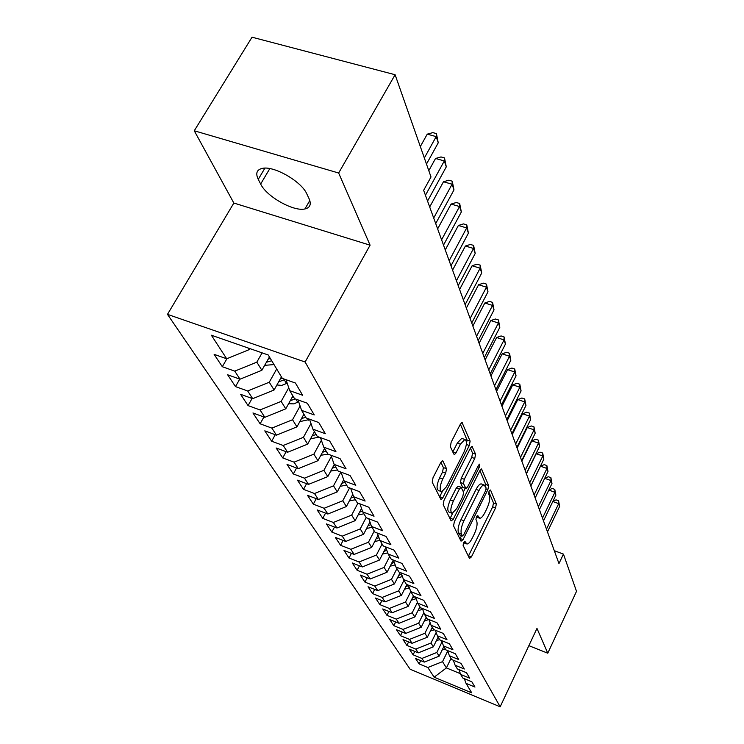 <?xml version="1.0" encoding="UTF-8"?>
<svg xmlns="http://www.w3.org/2000/svg" width="744" height="744" viewBox="0 0 744 744"><rect width="100%" height="100%" fill="white"/><g stroke="black" fill="none" stroke-linecap="round" stroke-linejoin="round"><path stroke-width="1.12" d="M463.633 542.525L463.094 545.371L469.483 558.446L471.426 556.903L495.56 507.92L496.341 503.948L490.538 490.017L489.189 490.994L488.631 493.849L489.403 495.671C490.222 498.759 489.375 503.065 486.874 508.598L484.846 512.7C482.968 516.336 481.275 518.196 479.759 518.27L477.62 515.378L476.495 516.606L475.937 519.452L476.746 521.228C477.611 524.241 476.774 528.547 474.244 534.136L472.189 538.284C470.236 542.069 468.478 543.985 466.907 544.022L464.805 541.26L463.633 542.525M442.987 461.103L442.513 460.731L440.764 462.563L433.027 477.704L432.218 482.214L441.034 499.708L442.792 497.857L469.297 445.489L470.124 441.108L461.996 422.462L460.35 424.21L451.171 442.187L450.343 446.698L454.249 454.789L455.942 453.003L460.434 444.168L464.842 439.472C467.232 440.857 466.925 445.117 463.912 452.25L446.419 486.799L441.722 491.719C439.388 490.277 439.723 486.037 442.727 478.996L445.693 473.156L446.512 468.711L442.987 461.103L442.196 460.815M338.659 173.017L194.258 130.777L233.849 203.047L370.084 245.176L338.659 173.017L395.101 74.725L431.009 176.97L423.652 190.325L558.967 563.58L563.441 554.094L554.289 550.69M370.084 245.176L305.124 362.002L500.163 706.8L410.13 669.237L167.484 314.359L305.124 362.002M528.872 645.671L547.77 653.204L536.973 628.41L500.163 706.8M547.77 653.204L576.516 591.331L563.441 554.094M454.352 521.674L453.561 525.878L461.038 541.176L463.056 539.633L487.869 489.645L488.669 485.553L481.47 468.943L479.889 470.664L454.352 521.674M451.115 520.874L443.201 504.683L444.001 500.34L470.403 448.111L472.012 446.372L475.583 454.203L474.765 458.49L464.303 479.294L463.493 483.581L466.004 488.603L467.66 486.836L478.429 465.353L479.545 464.144L479.266 467.344L453.217 519.34L451.115 520.874M420.741 660.626L419.123 663.899L427.828 667.508L434.124 677.179L471.761 692.869L466.042 683.364L474.96 687.065L471.836 681.774L462.842 678.044L460.666 674.445L469.715 678.184L466.488 672.716L457.365 668.958L455.123 665.238L464.303 669.014L460.973 663.378L451.71 659.575L449.404 655.743L458.713 659.556L455.272 653.725L445.879 649.884L443.489 645.922L452.938 649.772L449.385 643.755L439.844 639.877L437.379 635.776L446.967 639.673L443.294 633.442L433.613 629.526L431.055 625.286L440.801 629.219L436.998 622.774L427.158 618.822L424.517 614.432L434.412 618.404L430.478 611.735L420.49 607.746L417.756 603.198L427.8 607.216L423.727 600.306L413.58 596.269L410.744 591.564L420.955 595.619L416.724 588.448L406.41 584.375L403.471 579.492L413.859 583.594L409.47 576.163L398.989 572.043L395.938 566.984L406.494 571.122L401.937 563.413L391.279 559.246L388.117 553.992L398.849 558.177L394.115 550.169L383.272 545.966L379.989 540.507L390.907 544.72L385.987 536.405L374.957 532.155L371.544 526.482L382.649 530.742L377.534 522.083L366.308 517.796L362.756 511.9L374.055 516.197L368.736 507.185L357.306 502.86L353.605 496.713L365.118 501.056L359.575 491.672L347.941 487.301L344.081 480.894L355.799 485.274L350.015 475.49L338.167 471.073L334.14 464.396L346.081 468.822L340.045 458.602L327.964 454.147L323.77 447.172L335.935 451.645L329.629 440.969L317.325 436.477L312.926 429.186L325.333 433.696L318.748 422.527L306.193 417.998L301.599 410.372L314.247 414.92L307.346 403.239L294.55 398.663L289.732 390.674L302.641 395.259L295.414 383.021L282.348 378.408L268.24 354.99L211.352 335.209L226.715 358.785L249.082 349.671L249.724 348.555M419.123 663.899L415.524 658.468L424.303 662.095L421.913 658.431L436.84 652.479L442.029 641.895M414.761 651.409L413.087 654.785L421.913 658.431M413.087 654.785L409.377 649.187L418.277 652.851L415.812 649.075L430.981 643.021L436.179 632.456M408.605 641.895L406.866 645.392L415.812 649.075M406.866 645.392L403.034 639.608L412.064 643.309L409.516 639.412L424.926 633.256L430.134 622.719M402.253 632.075L400.439 635.692L409.516 639.412M400.439 635.692L396.487 629.722L405.647 633.46L403.016 629.433L418.667 623.174L423.885 612.675M395.687 621.938L393.809 625.676L403.016 629.433M393.809 625.676L389.726 619.51L399.017 623.286L396.301 619.12L412.213 612.758L417.431 602.315M388.917 611.456L386.954 615.335L396.301 619.12M386.954 615.335L382.742 608.955L392.162 612.768L389.363 608.462L405.536 601.989L410.762 591.592M381.914 600.622L379.877 604.639L389.363 608.462M379.877 604.639L375.515 598.046L385.085 601.896L382.184 597.441L398.635 590.857L403.964 580.311M374.678 589.415L372.558 593.582L382.184 597.441M372.558 593.582L368.038 586.765L377.757 590.643L374.753 586.039L391.483 579.334L396.924 568.63M367.192 577.818L364.978 582.134L374.753 586.039M364.978 582.134L360.301 575.075L370.168 578.999L367.062 574.229L384.09 567.393L389.642 556.531M359.445 565.803L357.129 570.285L367.062 574.229M357.129 570.285L352.284 562.976L362.309 566.937L359.082 561.99L376.418 555.033L382.091 544.004M351.428 553.359L349.001 558.009L359.082 561.99M349.001 558.009L343.979 550.43L354.163 554.438L350.824 549.304L368.466 542.209L374.269 531.011M343.114 540.451L340.575 545.287L350.824 549.304M340.575 545.287L335.367 537.428L345.718 541.465L342.249 536.145L360.226 528.91L366.15 517.545M334.493 527.05L331.833 532.09L342.249 536.145M331.833 532.09L326.43 523.925L336.948 528.008L333.349 522.474L351.661 515.099L357.966 503.102M325.547 513.146L322.757 518.382L333.349 522.474M322.757 518.382L317.149 509.91L327.844 514.02L324.096 508.282L342.77 500.759L349.568 487.906M316.256 498.685L313.326 504.153L324.096 508.282M313.326 504.153L307.495 495.337L318.376 499.494L314.479 493.523L333.517 485.841L340.854 472.077M306.602 483.647L303.533 489.347L314.479 493.523M303.533 489.347L297.461 480.187L308.528 484.381L304.482 478.159L323.891 470.32L331.378 456.398M296.568 468.004L293.331 473.956L304.482 478.159M293.331 473.956L287.017 464.414L298.279 468.646L294.057 462.163L313.875 454.156L321.389 440.281M286.133 451.701L282.72 457.923L294.057 462.163M282.72 457.923L276.136 447.981L287.603 452.25L283.204 445.498L303.431 437.314L310.983 423.494M275.252 434.71L271.653 441.22L283.204 445.498M271.653 441.22L264.79 430.85L276.461 435.156L271.876 428.116L292.532 419.737L300.111 406.001M263.925 416.975L260.112 423.792L271.876 428.116M260.112 423.792L252.951 412.976L264.836 417.319L260.047 409.953L281.158 401.388L288.746 387.754M252.095 398.459L248.068 405.601L260.047 409.953M248.068 405.601L240.582 394.301L252.7 398.672L247.687 390.981L269.263 382.221L276.684 369.015M239.754 379.096L235.485 386.601L247.687 390.981M235.485 386.601L227.655 374.781L240.005 379.189L234.76 371.135L256.829 362.161L262.111 352.861M226.939 358.692L222.317 366.718L234.76 371.135M222.317 366.718L214.123 354.349L226.715 358.785M289.732 390.674L286.022 379.71M248.031 347.959L249.082 349.671M301.599 410.372L298.037 399.909M256.829 362.161L261.869 370.289L269.421 356.943M240.005 379.189L261.869 370.289M312.926 429.186L309.513 419.198M269.263 382.221L274.09 389.986L281.427 376.882M252.7 398.672L274.09 389.986M323.77 447.172L320.478 437.63M281.158 401.388L285.761 408.828L292.904 395.948M264.836 417.319L285.761 408.828M334.14 464.396L330.978 455.263M292.532 419.737L296.949 426.861L303.905 414.194M276.461 435.156L296.949 426.861M344.081 480.894L341.04 472.142M303.431 437.314L307.653 444.131L314.433 431.687M287.603 452.25L307.653 444.131M353.605 496.713L350.684 488.324M313.875 454.156L317.93 460.703L324.542 448.455M298.279 468.646L317.93 460.703M362.756 511.9L359.938 503.855M323.891 470.32L327.788 476.606L334.242 464.563M308.528 484.381L327.788 476.606M371.544 526.482L368.829 518.763M333.517 485.841L337.264 491.877L343.691 479.778M318.376 499.494L337.264 491.877M379.989 540.507L377.366 533.085M342.77 500.759L346.369 506.562L352.796 494.379M327.844 514.02L346.369 506.562M388.117 553.992L385.587 546.859M351.661 515.099L355.121 520.688L361.547 508.44M336.948 528.008L355.121 520.688M395.938 566.984L393.502 560.111M360.226 528.91L363.556 534.294L369.963 521.99M345.718 541.465L363.556 534.294M403.471 579.492L401.118 572.88M368.466 542.209L371.684 547.398L378.064 535.048M354.163 554.438L371.684 547.398M410.744 591.564L408.465 585.184M376.418 555.033L379.514 560.027L385.866 547.658M362.309 566.937L379.514 560.027M417.756 603.198L415.552 597.051M384.09 567.393L387.075 572.22L393.297 560.037M370.168 578.999L387.075 572.22M424.517 614.432L422.387 608.499M391.483 579.334L394.376 583.984L400.188 572.517M377.757 590.643L394.376 583.984M431.055 625.286L428.99 619.557M398.635 590.857L401.425 595.358L406.866 584.552M385.085 601.896L401.425 595.358M437.379 635.776L435.38 630.242M405.536 601.989L408.233 606.341L413.413 596M392.162 612.768L408.233 606.341M443.489 645.922L441.555 640.565M412.213 612.758L414.817 616.962L419.904 606.769M399.017 623.286L414.817 616.962M449.404 655.743L447.525 650.563M418.667 623.174L421.197 627.248L426.182 617.195M405.647 633.46L421.197 627.248M455.123 665.238L453.301 660.226M424.926 633.256L427.363 637.199L432.264 627.285M412.064 643.309L427.363 637.199M460.666 674.445L458.899 669.591M430.981 643.021L433.343 646.843L438.151 637.059M418.277 652.851L433.343 646.843M466.042 683.364L464.321 678.658M436.84 652.479L439.137 656.18L443.852 646.536M424.303 662.095L439.137 656.18M395.101 74.725L252.03 37.2L194.258 130.777M233.849 203.047L167.484 314.359M451.013 658.421L446.409 667.907L460.387 673.683M427.828 667.508L442.531 661.649L447.702 651.047M442.531 661.649L446.409 667.907L434.124 677.179M306.835 193.961C301.711 181.675 274.378 165.773 262.641 168.311C256.792 169.52 255.332 173.203 258.261 179.36L260.66 184.047C266.538 196.593 293.62 211.808 304.938 208.952C310.136 207.734 311.504 204.302 309.058 198.648L306.835 193.961M463.521 542.757L466.395 543.827M476.309 517.006L479.192 518.066M468.367 556.159L492.695 506.869L493.486 502.898L488.836 491.858M485.637 486.734L485.739 484.493L479.908 470.627M459.922 538.889L461.55 535.643M462.322 535.829L463.726 534.75L485.572 490.789L486.13 487.915L484.093 484.939C482.577 485.051 480.884 486.892 479.034 490.482L463.931 520.763C461.317 526.51 460.48 530.909 461.42 533.969L462.322 535.829L459.792 534.871M481.805 484.111L481.145 483.879C479.62 483.981 477.927 485.823 476.067 489.403L479.034 490.482M459.364 534.713L458.462 532.853C457.514 529.802 458.351 525.404 460.964 519.656L476.067 489.403M470.422 448.065L472.552 453.124L475.583 454.203M465.781 488.529L462.582 487.181L460.452 482.475L461.261 478.197L471.733 457.411L472.552 453.124M465.205 488.315L463.419 491.877M452.668 513.295L450.194 518.205L453.217 519.34M453.329 501.103C450.455 507.845 450.083 511.928 452.222 513.341L456.807 508.468L462.805 496.518L463.605 492.277L461.066 487.264L459.383 489.059L453.329 501.103L450.278 499.977C447.404 506.72 447.042 510.793 449.19 512.207L451.673 513.128M458.258 486.241L456.342 487.943L459.383 489.059M450.278 499.977L456.342 487.943M441.062 491.477L438.607 490.575C436.272 489.124 436.598 484.893 439.592 477.862L442.568 472.022L443.377 467.576L440.913 462.284M462.498 438.644L461.736 438.374L457.318 443.061L460.434 444.168M452.724 452.064L457.318 443.061M466.414 443.991L467.037 440.02L460.369 424.173M439.49 497.094L442.271 491.644M442.206 649.912L445.34 649.001M443.284 647.699L444.289 647.243M546.487 529.161L558.697 503.623L559.628 506.404L547.472 531.867M552.959 501.196L556.094 499.866L558.567 500.759L558.697 503.623L552.811 501.503M558.567 500.759L559.628 506.404M436.412 640.584L439.713 639.654M437.519 638.333L438.625 637.85M430.441 630.968L434.282 629.796M431.576 628.68L432.785 628.15M542.488 518.112L554.903 492.258L555.87 495.132L543.492 520.912M548.914 489.887L552.271 488.483L554.782 489.375L554.903 492.258L548.821 490.082M554.782 489.375L555.87 495.132M538.358 506.729L550.997 480.55L551.983 483.507L539.4 509.612M544.729 478.234L548.337 476.746L550.886 477.648L550.997 480.55L544.701 478.308M550.886 477.648L551.983 483.507M424.275 621.045L428.851 619.501M425.428 618.71L426.749 618.143M417.896 610.796L422.657 609.234M419.086 608.415L420.583 607.783M534.099 494.993L546.97 468.469L547.984 471.519L535.178 497.959M530.844 486.009L540.488 466.19L546.97 468.469L546.859 465.549L547.984 471.519M540.488 466.19L544.273 464.647L546.859 465.549M529.709 482.875L542.804 456.007L543.855 459.16L530.816 485.934M526.417 473.788L536.238 453.71L542.804 456.007L542.711 453.068L543.855 459.16M536.238 453.71L540.079 452.157L542.711 453.068M411.311 600.203L416.138 598.706M412.52 597.785L414.761 596.735M525.171 470.357L538.507 443.136L539.595 446.391L526.315 473.528M521.842 461.168L531.839 440.829L538.507 443.136L538.424 440.188L539.595 446.391M531.839 440.829L535.754 439.267L538.424 440.188M404.494 589.257L409.405 587.825M405.74 586.793L408.549 585.426M520.484 457.43L534.071 429.846L535.196 433.213L521.674 460.703M517.117 448.13L527.301 427.521L534.071 429.846L533.997 426.889L535.196 433.213M527.301 427.521L531.29 425.959L533.997 426.889M397.445 577.93L402.43 576.572M398.719 575.419L401.546 574.089M400.681 572.713L399.826 573.233M515.639 444.075L529.486 416.11L530.649 419.588L516.866 447.451M512.235 434.663L522.614 413.776L529.486 416.11L529.421 413.134L530.649 419.588M522.614 413.776L526.678 412.204L529.421 413.134M390.144 566.212L395.204 564.929M391.446 563.654L394.292 562.362M393.716 560.734L392.59 561.422M510.635 430.255L524.753 401.909L525.952 405.508L511.9 433.752M507.176 420.732L517.768 399.556L524.753 401.909L524.687 398.923L525.952 405.508M517.768 399.556L521.907 397.984L524.687 398.923M382.574 554.075L387.717 552.876M383.913 551.471L386.778 550.225M386.183 548.542L385.085 549.193M505.446 415.952L519.842 387.224L521.088 390.944L506.766 419.579M501.958 406.317L512.746 384.853L519.842 387.224L519.796 384.22L521.088 390.944M512.746 384.853L516.968 383.281L519.796 384.22M374.734 541.493L379.942 540.386M378.361 535.903L377.31 536.517M376.101 538.842L378.984 537.652M500.08 401.146L514.764 372.009L516.057 375.869L501.437 404.903M496.546 391.391L507.557 369.629L514.764 372.009L514.736 369.005L516.057 375.869M507.557 369.629L511.853 368.057L514.736 369.005M366.597 528.454L372.065 527.347M369.852 522.195L370.224 522.818L369.238 523.376M368.001 525.748L370.884 524.622M494.518 385.811L509.51 356.264L510.84 360.254L495.932 389.698M490.938 375.934L502.181 353.865L509.51 356.264L509.491 353.242L510.84 360.254M502.181 353.865L506.562 352.284L509.491 353.242M358.152 514.913L363.909 513.806M359.584 512.17L362.477 511.1M361.817 509.221L360.859 509.742M488.752 369.908L504.06 339.934L505.446 344.072L490.212 373.934M485.135 359.91L496.611 337.525L504.06 339.934L504.06 336.902L505.446 344.072M496.611 337.525L501.084 335.944L504.06 336.902M349.373 500.861L355.437 499.754M350.852 498.061L353.8 497.02M353.056 495.123L352.163 495.578M482.772 353.409L498.406 322.998L499.838 327.295L484.288 357.585M479.108 343.291L490.826 320.58L498.406 322.998L498.424 319.957L499.838 327.295M490.826 320.58L495.392 318.999L498.424 319.957M340.25 486.26L346.648 485.153M341.766 483.405L344.937 482.317M343.933 480.466L343.114 480.866M476.569 336.279L492.537 305.431L494.025 309.885L478.141 340.622M472.849 326.03L484.828 302.994L492.537 305.431L492.575 302.38L494.025 309.885M484.828 302.994L489.496 301.413L492.575 302.38M330.755 471.064L337.506 469.976M332.308 468.171L335.721 467.027M334.595 465.149L333.693 465.577M470.115 318.488L486.446 287.175L487.99 291.806L471.752 322.998M466.358 308.109L478.597 284.738L486.446 287.175L486.492 284.124L487.99 291.806M478.597 284.738L483.368 283.148L486.492 284.124M320.869 455.254L328.02 454.166M322.459 452.306L326.142 451.115M324.961 449.162L323.891 449.655M463.41 299.99L480.113 268.203L481.721 273.02L465.112 304.677M459.606 289.481L472.124 265.757L480.113 268.203L480.187 265.152L481.721 273.02M472.124 265.757L476.997 264.176L480.187 265.152M310.564 438.793L319.12 437.128M312.201 435.789L316.154 434.543M314.935 432.506L313.68 433.073M456.435 280.739L473.528 248.477L475.202 253.481L458.202 285.622M452.575 270.1L465.4 246.022L473.528 248.477L473.621 245.418L475.202 253.481M465.4 246.022L470.375 244.441L473.621 245.418M299.823 421.616L309.606 419.486M301.497 418.574L305.756 417.263M304.473 415.143L303.022 415.794M449.171 260.698L466.674 227.934L468.413 233.151L451.013 265.785M445.265 249.928L458.388 225.469L466.674 227.934L466.786 224.883L468.413 233.151M458.388 225.469L463.475 223.907L466.786 224.883M288.607 403.704L293.889 403.871L298.66 401.732M290.318 400.616L295.405 398.97M293.564 397.036L291.899 397.77M441.592 239.81L459.532 206.534L461.345 211.966L443.517 245.12M437.639 228.91L451.087 204.07L459.532 206.534L459.671 203.493L461.345 211.966M451.087 204.07L456.295 202.508L459.671 203.493M276.898 384.974L281.762 385.392L287.203 383.207M278.637 381.849L285.24 379.431M282.171 378.119L280.274 378.938M433.696 218.029L452.082 184.224L453.98 189.897L435.705 223.563M429.697 206.981L443.48 181.759L452.082 184.224L452.25 181.192L453.98 189.897M443.48 181.759L448.818 180.206L452.25 181.192M264.659 365.351L274.015 364.579M266.417 362.244L271.727 360.775M270.267 358.357L268.11 359.259M425.456 195.281L444.308 160.946L446.288 166.861L427.549 201.066M428.795 170.683L435.538 158.472L444.308 160.946L444.503 157.914L446.288 166.861M435.538 158.472L441.006 156.938L444.503 157.914M424.34 157.988L436.189 136.617L438.253 142.802L426.479 164.089M420.323 146.559L427.242 134.153L436.189 136.617L436.421 133.613L438.253 142.802M427.242 134.153L432.85 132.627L436.421 133.613M463.717 542.357L465.874 543.176M476.513 516.559L478.662 517.359M493.486 502.898L496.341 503.948M492.695 506.869L495.56 507.92M468.553 555.805L471.426 556.903M481.173 469.027L481.88 469.278M485.739 484.493L488.669 485.553M486.158 489.022L487.869 489.645M460.118 538.516L463.056 539.633M460.964 519.656L463.931 520.763M458.462 532.853L461.42 533.969M471.696 446.465L472.468 446.735M471.733 457.411L474.765 458.49M461.261 478.197L464.303 479.294M460.452 482.475L463.493 483.581M462.582 487.181L465.605 488.287M477.713 466.786L479.266 467.344M443.377 467.576L446.512 468.711M442.568 472.022L445.693 473.156M439.592 477.862L442.727 478.996M452.817 451.896L455.942 453.003M461.661 422.573L462.508 422.862M467.037 440.02L470.124 441.108M466.367 444.456L469.297 445.489M439.704 496.713L442.792 497.857M264.92 168.125L258.261 179.36M269.812 168.59L260.66 184.047M428.181 619.231L428.488 619.733M421.523 608.155L422.313 609.457M414.687 596.781L415.924 598.846M408.056 585.742L409.33 587.872M401.183 574.322L402.281 576.135M394.078 562.501L394.729 563.571M385.541 548.3L385.82 548.765M377.84 535.485L378.166 536.024M307.495 418.463L308.518 420.165M295.88 399.137L297.767 402.29M284.357 379.979L286.552 383.625M459.606 534.908L462.433 535.978M481.145 483.879L484.093 484.939M458.025 486.158L461.066 487.264M461.736 438.374L464.842 439.472M309.802 200.527L304.938 208.952"/></g></svg>
